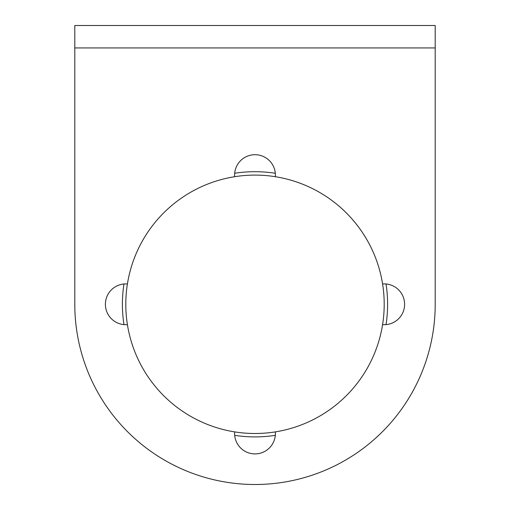 <?xml version="1.0" encoding="UTF-8"?>
<svg xmlns="http://www.w3.org/2000/svg" width="510" height="510" viewBox="0 0 510 510"><rect width="100%" height="100%" fill="white"/><g stroke="black" fill="none" stroke-linecap="round" stroke-linejoin="round"><path stroke-width="0.76" d="M384.202 324.698A20.4 20.4 0 0 0 404.602 304.298A20.4 20.4 0 0 0 382.589 283.962A129.202 129.202 0 0 0 275.336 176.709A20.4 20.4 0 0 0 255 154.702A20.4 20.4 0 0 0 234.664 176.709A129.202 129.202 0 0 0 127.411 283.962A20.4 20.4 0 0 0 105.398 304.298A20.4 20.4 0 0 0 127.411 324.634A129.202 129.202 0 0 0 234.664 431.887A20.4 20.4 0 0 0 255 453.9A20.4 20.4 0 0 0 275.336 431.887A129.202 129.202 0 0 0 382.589 324.634A20.4 20.4 0 0 0 384.202 324.698M74.798 47.94L74.798 304.298A180.202 180.202 0 0 0 255 484.5A180.202 180.202 0 0 0 435.202 304.298L435.202 25.5L74.798 25.5L74.798 47.94L435.202 47.94M234.683 173.266A132.6 132.6 0 0 1 275.317 173.266M386.032 283.981A132.6 132.6 0 0 1 386.032 324.615M275.317 435.336A132.6 132.6 0 0 1 234.683 435.336M234.664 431.887A129.202 129.202 0 0 0 275.336 431.887M382.589 324.634A129.202 129.202 0 0 0 382.589 283.962M275.336 176.709A129.202 129.202 0 0 0 234.664 176.709M123.968 324.615A132.6 132.6 0 0 1 123.968 283.981M127.411 283.962A129.202 129.202 0 0 0 127.411 324.634"/></g></svg>
